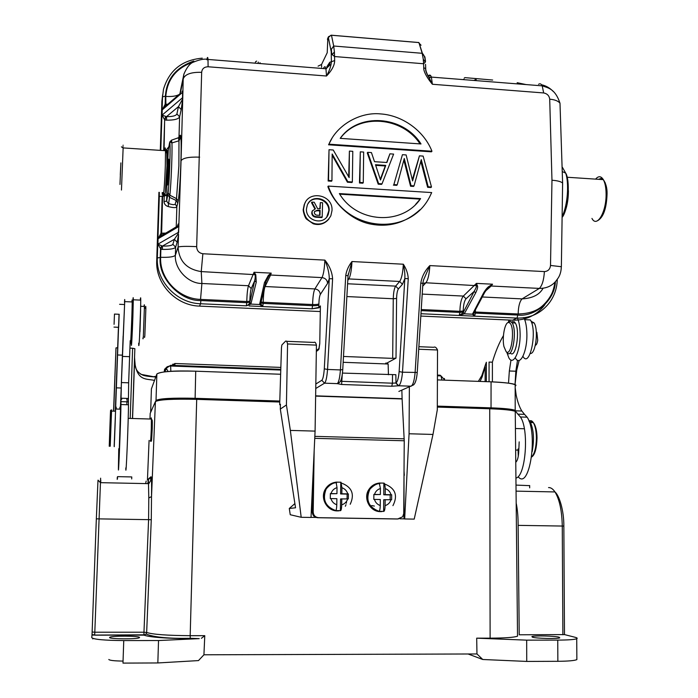 <?xml version="1.0" encoding="UTF-8"?>
<svg xmlns="http://www.w3.org/2000/svg" width="698" height="698" viewBox="0 0 698 698"><rect width="100%" height="100%" fill="white"/><g stroke="black" fill="none" stroke-linecap="round" stroke-linejoin="round"><path stroke-width="1.05" d="M336.157 482.117L340.982 482.222L341.924 487.728C344.891 488.783 346.836 490.834 347.761 493.887L348.381 493.905L348.319 498.913L347.7 498.904C346.697 501.923 344.699 503.904 341.706 504.846C341.592 508.301 341.226 510.238 340.607 510.657L335.712 510.57C325.303 506.652 322.127 499.445 326.175 488.94C328.496 485.171 331.803 482.894 336.096 482.117L337.021 487.632L336.942 493.678L331.009 493.565C332.021 490.537 334.028 488.565 337.021 487.632M336.942 493.678L330.372 493.756M340.406 510.674L340.554 498.948L347.7 498.904M347.072 498.887L347.133 494.079L340.624 493.948L340.781 482.266M335.895 482.161L335.886 482.833M330.939 498.59L336.872 498.704L336.785 504.759C333.819 503.712 331.873 501.653 330.939 498.59L330.302 498.573L330.372 493.547L331.009 493.565M336.785 504.759C336.672 508.205 336.314 510.142 335.712 510.57M340.624 493.948L341.846 493.774L341.924 487.728M347.133 494.079L348.381 493.905M341.784 498.791L341.706 504.846M347.761 493.887L341.846 493.774M286.555 341.313L313.995 342.43C314.911 341.662 315.723 342.561 316.438 345.117L315.086 431.111L311.02 517.454L301.196 517.297L290.246 514.731L289.286 508.467L294.888 503.607M289.286 508.467L295.533 507.795L280.317 409.08L280.413 404.221L279.68 404.735L280.404 404.753M279.68 404.735L281.469 347.709L281.879 344.952L285.473 341.27C286.259 340.493 286.957 341.392 287.567 343.948L286.424 404.971L290.359 430.413L301.196 517.297M404.002 475.347L404.029 518.858L404.666 518.963L409.072 433.763L409.368 386.954M404.029 470.958L404.325 475.355M404.666 518.963L414.211 519.12L432.987 434.444L437.306 409.761L437.515 349.986L418.992 349.244M404.029 518.858L399.771 518.788M316.019 517.436L311.029 517.358M315.086 431.111L290.359 430.413M280.317 409.08L286.424 404.971M287.567 343.948L316.438 345.117M432.987 434.444L409.072 433.763M419.175 346.705L433.65 347.29C435.063 346.557 436.346 347.456 437.515 349.986M168.776 161.849L168.576 160.671M115.432 411.192C115.563 408.566 115.606 408.566 115.545 411.201L114.158 446.371M151.414 388.812L150.655 412.186M515.264 412.518L515.211 410.372C512.341 409.176 504.279 408.33 491.034 407.85L437.314 406.114M491.034 407.85L491.06 381.823C504.27 382.373 512.306 383.368 515.168 384.825L515.176 386.116M279.75 401.036L195.117 398.305C172.188 397.799 159.153 398.523 156.02 400.478L155.61 401.385M156.02 400.478L156.867 374.006C159.982 371.606 172.929 370.673 195.719 371.196L195.117 398.305M162.407 399.937C168.174 398.75 179.046 398.357 195.03 398.767L279.741 401.498M437.314 406.568L489.359 408.243C499.742 408.618 506.556 409.255 509.793 410.18M515.176 386.151C518.562 384.266 510.526 382.818 491.06 381.823L437.41 379.895M280.605 374.25L195.885 371.205M195.719 371.196C174.011 370.498 161.064 371.432 156.867 374.006L151.414 388.891M371.737 505.553L374.372 506.076M379.328 483.033L384.118 483.138L384.79 484.115L385.261 488.609C388.193 489.656 390.121 491.697 391.055 494.734L391.665 494.751L391.622 499.733L391.011 499.716C390.034 502.717 388.062 504.689 385.113 505.631C384.999 509.06 384.581 510.988 383.865 511.398L379.023 511.311C368.422 507.176 365.386 499.803 369.896 489.193C372.191 485.791 375.315 483.74 379.284 483.033L380.419 488.513L380.358 494.524L374.503 494.411C375.498 491.409 377.47 489.438 380.419 488.513M379.049 483.74L379.145 483.06M380.358 494.524L373.875 494.603M383.63 511.416L383.726 499.759L391.011 499.716M390.165 499.698L390.199 494.917L383.769 494.795L383.874 483.173M374.451 499.41L380.314 499.515L380.262 505.544C377.321 504.497 375.384 502.455 374.451 499.41L373.823 499.393L373.875 494.402L374.503 494.411M380.262 505.544C380.14 508.964 379.729 510.892 379.023 511.311M383.769 494.795L385.209 494.62L385.261 488.609M390.199 494.917L391.665 494.751M385.165 499.611L385.113 505.631M391.055 494.734L385.209 494.62M523.692 317.538C525.62 320.975 526.676 326.298 526.877 333.522C527.435 351.312 520.045 366.738 515.482 358.135M506.931 352.647L508.877 357.873C513.362 366.485 520.647 351.033 520.106 333.225C519.94 326.455 518.998 321.307 517.288 317.791M509.112 320.042L508.38 321.961M124.427 304.529C124.567 302.278 124.619 302.286 124.584 304.537L120.431 407.239M120.422 408.217L120.422 409.15M120.536 409.159L119.262 449.713M114.254 446.676L119.035 314.274M118.424 327.283L115.301 411.192M115.362 417.421L114.542 440.098M119.157 314.283L118.677 327.292M536.291 331.803L536.867 332.405L537.713 340.214C537.233 343.364 536.439 345.056 535.331 345.301M512.009 321.665L514.295 321.769L515.307 323.008C520.42 330.712 515.735 358.999 510.395 353.144M509.671 322.921L508.685 322.493C504.933 321.743 501.871 337.535 503.947 346.592L506.129 351.626C511.555 357.437 515.386 326.839 509.671 322.921M506.608 352.211L507.289 353.022C512.594 358.877 517.253 330.573 512.175 322.869L510.098 321.167L507.751 322.729M140.638 309.991L139.975 331.751M131.433 327.824L131.381 330.424C131.364 332.571 131.425 332.614 131.564 330.564L131.913 314.833M114.071 324.326L114.472 314.074L114.071 324.326M131.852 317.573L131.416 327.824M139.495 338.242L140.734 305.122M145.428 308.437C145.69 305.471 145.83 305.602 145.856 308.83L144.852 335.328C144.652 337.64 144.521 338.094 144.451 336.706M144.05 306.448C144.259 304.206 144.39 304.215 144.434 306.466L143.334 336.532C143.125 339.054 142.985 339.56 142.916 338.024M489.071 362.07L492.404 362.201L492.387 381.876M130.203 418.434L132.611 348.232L129.889 348.127M132.611 348.293L134.854 348.677L132.611 348.232M164.405 371.868L166.299 368.265M165.173 371.1L165.26 370.01L164.37 370.542L164.327 371.877L166.299 368.256L168.052 371.519M165.26 370.01L165.888 368.649M486.323 381.658L486.349 362.306L485.11 365.691L486.34 362.253M485.127 381.614L485.145 366.694L482.178 376.807L481.856 375.559L478.348 381.37M444.565 380.157L444.399 378.447M482.178 376.807L480.067 381.431M117.596 347.805L115.981 347.944L113.713 411.139M154.485 380.393C146.388 378.63 137.96 381.047 135.019 364.077L134.557 357.332M135.019 364.077L134.984 363.126M132.472 418.495L134.854 348.677M116.191 407.109L116.121 409.019M117.596 347.744L115.981 347.892L113.565 411.139M114.856 376.37L114.795 376.894M154.651 376.684L155.898 376.606M164.501 371.86L166.464 368.326M154.275 376.527L155.942 376.492M164.649 371.842L166.517 368.37M140.839 374.329L155.706 377.121M489.071 362.131L489.054 381.754M127.062 401.839L127.184 398.418M119.908 407.222L119.838 409.133M132.594 310.88C132.733 308.769 132.803 308.595 132.812 310.357L131.826 330.826M140.289 300.114C140.568 296.964 140.726 296.973 140.76 300.131L140.438 316.84C139.844 335.572 138.728 352.115 138.684 343.224M131.599 330.616L131.337 342.936C131.285 351.836 132.28 335.267 132.89 316.508L133.292 299.791C133.239 294.809 132.917 298.578 132.332 311.107M121.731 399.291L121.757 398.244L121.731 399.291M120.963 404.543L120.981 401.647L128.415 401.882L128.458 404.779L120.963 404.543C120.763 421.069 118.285 482.475 118.424 467.782L118.747 448.701M130.456 340.694C130.36 353.685 132.192 313.149 132.192 301.946C132.201 299.11 132.097 299.11 131.896 301.937M124.471 302.496C124.672 298.805 124.759 298.508 124.715 301.615L123.145 337.57M123.171 336.462L123.153 335.939M123.118 336.375L121.382 382.556L128.65 382.801L130.203 340.685M126.835 399.649L126.879 398.41M126.949 401.839L126.827 404.727M128.415 401.882L128.65 382.801M128.458 404.779C128.476 421.295 125.876 482.632 125.788 467.948M120.981 401.655L121.382 382.556M492.36 362.201C495.536 351.504 499.227 342.639 503.441 335.598M522.933 356.364C529.73 368.823 537.678 330.817 530.384 319.928L524.704 319.675M510.988 360.011L509.339 370.987L508.51 383.15M519.146 360.404L516.738 370.08L515.028 384.624L515.839 371.231L517.515 360.22M515.927 478.078C525.751 476.498 529.285 429.41 520.429 416.976L517.864 414.15L524.521 414.359L521.842 411.026C519.443 407.143 517.541 401.769 516.136 394.911L515.176 387.608M524.521 414.359L527.13 417.186C538.385 433.126 529.433 490.886 518.178 476.769M517.864 414.15L515.499 411.253M515.77 462.277C517.41 460.759 518.387 457.365 518.719 452.095L519.181 441.869M518.274 456.283L518.047 448.962M528.552 419.952L530.061 421.644C533.708 429.209 534.415 439.199 532.19 451.615M531.073 321.281L534.066 322.86C538.76 329.517 535.645 354.54 530.297 353.476M279.732 402.022L196.705 399.352L190.179 635.677L204.776 635.669L203.929 654.794L476.97 653.965L476.69 638.164L490.118 638.155C505.116 638.077 514.251 637.422 517.532 636.175L515.246 411.392C512.175 410.145 503.668 409.272 489.734 408.766L437.314 407.082M559.107 637.195C554.84 635.922 533.665 635.442 531.902 636.585L532.478 637.213C536.361 638.495 558.016 639.01 559.77 637.859L559.107 637.195M100.625 478.182L94.806 632.222L92.136 631.987L91.996 635.084L143.928 634.84L143.963 632.222L146.659 632.449C152.522 634.43 167.031 635.503 190.179 635.677L190.284 638.644C165.601 638.461 150.157 637.291 143.954 635.136L146.074 634.046L143.954 635.136L94.684 635.154M151.274 519.722L148.595 519.652L148.796 497.944L151.518 496.627L151.274 519.722L146.659 632.449L146.074 634.046C154.188 637.274 168.899 638.696 190.214 638.312L199.209 638.635L158.533 640.537L123.755 640.572C104.159 640.398 93.488 639.412 91.752 637.632L91.996 635.084M196.705 399.352C172.476 398.82 158.708 399.579 155.41 401.62L150.201 413.373M117.325 479.055L117.508 476.996M117.447 478.723L117.543 476.638L131.765 476.935L131.695 478.95M117.351 478.994L117.421 476.996M117.473 478.654L117.543 476.638M117.255 479.238L117.395 477.188M117.281 479.177L117.351 477.188M117.203 479.378L117.308 477.327L117.238 479.308M145.646 483.592L146.152 481.079M148.578 479.186L151.004 476.751C151.562 476.682 151.736 483.313 151.518 496.627L155.41 401.62M148.308 479.875L147.819 483.635L148.351 479.788M148.395 479.186L148.796 497.944M516.197 504.698L516.503 504.715C517.628 510.953 518.169 517.837 518.117 525.367L562.265 526.048C561.942 510.753 559.517 499.375 554.962 491.933C552.921 488.905 550.783 487.457 548.541 487.588M516.346 518.911L516.354 519.818M515.996 485.093L529.669 485.642M518.117 525.367L519.225 634.787L564.481 634.587L575.204 637.309C577.167 637.815 577.674 638.295 576.723 638.74C574.419 639.604 568.093 640.057 557.746 640.11L526.676 640.145L476.69 638.164M516.503 504.715L516.18 503.258M139.565 637.475C139.801 635.834 111.436 635.669 109.726 637.3L109.586 637.492C108.844 639.141 137.785 639.342 139.426 637.702L139.565 637.475M123.049 661.085C114.359 660.962 109.612 660.43 108.809 659.488M158.533 640.537L157.835 662.952L122.979 663.1L123.755 640.572M157.835 662.952L198.485 660.587L203.929 654.794M576.862 658.528L576.871 659.619C574.559 660.648 568.224 661.207 557.859 661.303L526.728 661.425L526.676 640.145M476.97 653.965L482.772 659.497L526.728 661.425M482.772 659.497L468.114 653.991M204.776 635.669L201.408 638.304M93.183 638.522L92.755 638.949L92.773 638.391M397.624 518.98L402.694 516.773L403.741 513.545L404.238 440.77L402.1 398.715L315.636 395.845M318.567 517.672L317.642 517.724C314.353 517.331 312.573 515.456 312.294 512.088L313.193 512.018C313.472 515.394 315.26 517.279 318.567 517.672L398.375 518.963M401.856 390.156L402.1 398.715M314.161 450.742L313.193 512.018M317.642 517.724L397.127 518.998M312.817 479.317L312.294 512.088M421.042 45.248L418.425 42.412M318.07 66.162L321.56 64.46L327.222 52.716L327.833 38.154M331.088 35.17L328.365 37.518L328.514 36.706L327.606 38.634M319.632 215.316L319.754 210.892L317.005 210.735L317.354 210.229L320.112 210.386L319.972 215.333L317.808 215.211C315.758 215.289 314.597 214.382 314.327 212.48L314.554 211.477L317.354 210.229M317.005 210.735L314.562 211.459M319.754 210.892L320.112 210.386M314.222 202.246L311.849 202.106L315.426 208.772L312.364 210.918L312.058 212.349C312.32 215.263 314.056 216.738 317.267 216.781L322.188 217.061L322.589 202.752L320.33 202.612L320.155 208.798L317.599 208.65L314.222 202.246M314.868 208.885L311.509 202.621L311.849 202.106M319.815 208.781L320.33 202.612M317.267 216.781L316.909 217.27L321.83 217.558L322.188 217.061M316.909 217.27C313.716 217.235 311.98 215.769 311.718 212.855L312.521 210.595M326.83 216.773L328.81 210.875C329.43 199.968 313.62 194.262 308.036 203.711M306.439 209.016L307.295 205.16C311.378 193.686 329.857 198.171 329.177 210.368L328.226 214.469C323.942 225.786 305.75 221.135 306.439 209.016M420.048 143.901C402.292 116.487 358.842 113.059 340.432 138.178M340.214 138.352C358.44 112.221 403.226 115.554 421.007 143.963L340.214 138.352M328.933 144.181C336.628 125.073 360.116 111.663 380.776 113.931C402.275 115.371 423.843 130.535 431.957 151.239L328.933 144.181L328.557 144.791L431.425 151.824L431.957 151.239M415.563 204.462L420.597 198.598C402.414 225.794 356.922 223.465 339.368 193.59L420.597 198.598M420.083 199.113L339.743 194.166M431.687 192.569L429.994 196.173C409.412 238.489 343.547 231.352 328.243 186.087L431.687 192.569M402.432 154.686L393.864 184.595L397.214 184.813L404.264 158.49L411.061 185.685L414.027 185.877L421.278 159.633L428.171 186.767L431.486 186.985L423.128 156.09L419.437 155.837L412.605 180.922L406.131 154.939L402.432 154.686L393.864 184.595M375.498 164.719L385.75 165.4L380.497 179.997L375.498 164.719M380.297 179.342L385.296 165.967L375.716 165.339M385.296 165.967L385.75 165.4M380.55 178.592L381.003 178.042M371.441 152.583L367.698 152.33L378.648 183.635L382.015 183.844L393.62 154.092L389.894 153.839L386.91 162.503L374.503 161.683L371.441 152.583M363.667 152.059L360.299 151.832L359.889 182.44L363.274 182.658L363.667 152.059M333.243 150L329.028 149.712L328.522 180.45L331.943 180.669L332.169 154.014L347.831 181.681L352.359 181.96L352.787 151.326L349.401 151.091L349.148 177.615L333.243 150M332.012 210.534L330.869 215.734C327.109 222.365 321.787 225.018 314.911 223.692C311.072 222.566 308.071 220.42 305.933 217.261C304.188 213.64 303.412 210.84 303.586 208.85L304.572 204.025C309.101 190.092 333.121 194.62 332.012 210.534M465.191 77.653L492.683 80.043L465.051 77.635L464.292 78.063M425.71 69.294L425.64 68.622L423.738 67.715C423.407 72.138 428.206 79.249 432.385 84.266L431.39 77.094C430.657 75.044 429.75 74.538 428.677 75.593L427.63 75.401M425.745 69.32C425.998 71.475 427.176 74.407 429.27 78.106L429.287 78.132C426.452 73.395 425.257 70.21 425.719 68.579L425.544 64.329M423.738 67.715L423.581 63.745L425.326 62.166L425.483 61.18M429.287 78.132L432.385 84.266L543.655 92.947C547.223 93.637 549.239 95.713 549.71 99.195C554.613 99.596 558.034 100.913 559.971 103.138C555.128 88.55 547.913 87.869 542.224 85.845L543.655 92.947M425.326 62.166L423.258 59.156L422.168 53.301L333.688 46.016L331.48 35.249L418.922 42.578L422.168 53.301L424.899 56.939L425.501 61.18M423.258 59.156L423.581 63.745L334.586 56.547L332.222 54.619L331.218 51.696L331.384 61.764L334.656 60.56C334.639 65.202 331.934 70.35 326.524 76.012L208.109 66.772C204.2 66.886 202.054 68.736 201.67 72.33L196.67 246.647C185.982 246.158 179.779 246.315 178.077 247.118C179.02 261.148 186.741 269.315 201.242 271.592L201.897 283.493L248.497 285.735L254.037 272.272L254.901 274.628C255.433 275.492 255.363 277.525 254.691 280.736L251.228 288.553L248.497 285.735C247.589 288.466 247.013 293.727 246.76 301.519L200.544 299.398C178.671 298.84 159.528 278.72 160.627 257.292L160.88 249.221L157.905 244.16L162.39 246.097C168.497 246.167 171.996 245.574 172.886 244.3L174.369 239.301L177.152 242.258L175.617 247.205L175.373 255.215L178.077 247.118L178.557 234.476L177.152 242.258M208.109 66.772L208.004 59.443L325.94 68.762L329.84 65.123L329.805 62.218L331.384 61.764C331.088 65.97 329.473 70.716 326.524 76.012L325.94 68.762C325.477 66.694 324.875 66.214 324.134 67.305L323.34 68.552M256.262 282.132L254.691 280.736L249.718 303.037L250.87 304.101L256.262 282.132L255.791 274.707L254.037 272.272L271.208 273.127L268.381 275.335L269.149 275.335L271.208 273.136L270.58 275.038L321.987 277.603C323.462 274.707 324.43 268.878 324.875 260.118C329.552 265.851 332.126 272.072 332.597 278.79L329.281 278.711C329.238 273.215 327.763 267.02 324.875 260.118L202.865 253.749C198.904 253.06 196.836 250.687 196.67 246.647M260.755 303.298L259.63 304.249L260.703 303.691L265.947 281.617L269.158 275.344L270.58 275.038L265.066 286.529L314.868 288.928L321.987 277.603C325.39 278.101 327.257 280.02 327.589 283.371L329.281 278.711L324.291 368.832L327.545 369.451C326.934 377.313 325.931 381.885 324.544 383.176L321.822 380.279L315.828 384.031M315.985 373.823L316.177 361.555M408.26 278.65L404.84 278.589C405.11 274.663 404.613 269.873 403.339 264.219C406.341 268.87 407.981 273.686 408.26 278.65L402.493 372.217C401.769 379.991 400.504 384.511 398.68 385.767L395.984 382.897C397.494 381.832 398.541 378.072 399.134 371.606L404.84 278.589L402.432 284.313L399.657 281.46L348.808 278.93C350.457 276.059 351.513 270.257 351.975 261.532L348.049 275.736M396.01 358.135L396.595 298.412L393.271 298.753L392.677 358.371L396.01 358.135L387.085 362.986L388.14 364.007L343.25 362.306M388.437 374.756L388.14 364.007M332.597 278.79L327.545 369.451L340.432 369.931L345.746 275.509C346.478 270.545 348.555 265.886 351.975 261.532L403.339 264.219C402.842 272.874 401.62 278.624 399.657 281.46L395.661 286.119L347.683 283.772M345.746 275.509L348.049 275.701L348.354 273.756L348.154 274.759M399.134 371.606L402.493 372.217L417.238 372.453L422.901 283.327L420.781 283.17C421.862 276.591 424.881 270.737 429.837 265.598L423.503 280.064L422.848 283.318M201.67 72.33C191.147 72.034 184.987 74.232 183.19 78.918L180.328 93.445M182.03 91.796L182.937 90.382L183.19 78.918L183.94 73.901L181.044 87.869M182.047 91.962L182.937 90.382L182.736 98.837L178.452 106.637L181.201 109.586L179.613 116.828L178.976 137.454M160.627 257.292C169.064 257.553 173.977 256.864 175.355 255.215C174.395 268.896 188.032 283.589 201.897 283.493L200.544 299.398M183.007 91.962L162.241 109.848L165.147 104.325L167.79 104.246M182.562 91.613L182.527 98.462M182.815 97.493L162.076 115.153L166.517 116.636C172.554 116.697 176.018 115.798 176.908 113.94L178.452 106.637L166.517 116.636L166.621 120.161L165.025 119.951L165.81 116.592M199.672 157.155C189.018 156.771 182.806 157.984 181.044 160.81L182.736 98.837L181.201 109.586M179.752 136.677L180.241 135.238C182.239 133.37 180.695 184.743 178.234 201.015L176.856 206.687C176.324 207.952 173.427 207.908 168.174 206.547C165.601 205.762 164.222 204.113 164.03 201.609L164.204 196.164L159.301 196.461L157.32 257.928L160.235 257.518L160.505 249.107L161.465 245.993M177.554 225.873L177.658 225.489C178.356 223.316 178.767 223.238 178.889 225.28L178.732 226.562L158.08 238.725L161.011 233.219L165.845 233.106M181.044 160.81L178.609 232.19M178.897 226.405L178.208 233.586L178.732 232.068M206.948 59.321L207.254 58.047C207.594 56.904 207.847 57.358 208.004 59.409C204.54 58.615 199.741 59.505 193.608 62.087C190.153 63.143 186.924 67.13 183.923 74.049M181.026 87.922L179.936 93.785M332.222 54.619L334.403 51.914L333.688 46.016L331.349 49.288L331.707 53.563M331.341 49.279L331.201 51.687M541.578 84.763C545.949 85.714 549.815 87.922 553.182 91.394M549.71 99.195L551.97 180.232L550.513 265.449L561.314 266.723C561.113 274.794 557.807 278.511 557.432 278.999L557.423 279.008C553.313 285.316 547.284 288.449 539.345 288.414L522.069 298.892L482.274 296.982M485.555 290.987L491.191 286.014L539.345 288.414C542.154 285.674 543.838 280.064 544.405 271.583C548.035 271.313 550.068 269.262 550.513 265.449M542.939 288.475C539.414 294.783 532.487 298.255 522.148 298.892M473.445 313.882L472.581 313.96L483.444 293.186C485.616 289.53 487.544 287.236 489.219 286.302L492.544 284.199L476.411 283.397L463.35 296.074L466.011 298.805L474.108 291.45C475.923 288.318 476.708 286.389 476.472 285.648L476.411 283.397L477.388 285.718C478.008 286.756 477.449 289.12 475.713 292.811L464.406 313.594L463.21 312.564L464.406 313.594M489.219 286.302L491.191 286.014L492.544 284.199L487.213 288.754L484.665 292.497L473.506 313.446M342.439 373.081L395.853 374.695L395.984 382.897M392.677 358.371L343.634 356.469M320.373 307.076L312.076 308.804L312.573 305.672C315.889 305.768 317.991 305.55 318.873 305.017L318.768 307.513L320.399 305.925L320.356 307.434M320.33 307.076L319.832 307.015L320.399 305.925L319.763 343.529M255.791 274.707L201.242 271.592L202.865 253.749M249.788 302.321L249.814 301.187L246.76 301.519L246.734 302.662L249.788 302.321L250.957 303.857M318.873 305.017L318.89 303.883C318.009 304.415 315.906 304.642 312.591 304.537L312.573 305.672L263.172 303.412L262.727 306.562L260.04 306.448L262.727 306.562L259.595 304.494L250.87 304.101L246.385 305.829L246.734 302.662L200.867 300.559C180.136 301.344 157.827 277.752 160.235 257.518M249.116 305.933L260.04 306.448M172.886 244.3L175.617 247.205C174.491 248.776 170.12 249.509 162.494 249.413L162.39 246.106L174.369 239.301L178.226 233.603M162.494 249.413L160.88 249.221L161.674 246.045M180.625 93.183L163.271 108.129L162.241 109.848L162.076 115.153L164.649 119.829L165.601 116.549M165.662 150.855L168.872 146.711M171.481 140.176L171.935 142.924L178.976 140.787L178.33 137.776M180.241 135.238L178.374 137.759L171.595 140.141L169.911 141.773L171.926 142.916C172.415 151.536 171.15 183.6 169.867 195.222L176.507 198.642L178.871 165.836L178.976 140.804M177.842 203.127L176.193 200.474L176.507 198.651L178.234 201.015M166.874 183.181L166.813 195.091L164.204 196.164L164.554 194.629L166.813 195.091L166.621 201.085L168.288 203.441C172.354 204.811 174.666 205.02 175.224 204.069L176.856 206.687L176.245 226.684M175.294 227.522L178.644 226.065M161.805 235.313L159.292 236.98L158.08 238.725L157.905 244.16L178.583 232.233M255.555 61.747L256.628 61.101M464.31 77.94L465.051 77.635M522.06 298.884C519.652 301.449 518.352 306.474 518.16 313.978C529.023 313.725 537.294 310.854 542.992 305.366C546.429 302.129 549.16 298.622 551.176 294.835C552.729 292.157 553.994 287.951 554.98 282.201M477.388 285.718L425.902 282.769C428.022 279.95 429.331 274.227 429.837 265.598L544.405 271.583M473.514 313.35L472.581 313.96M421.47 310.654L459.886 312.407L459.197 315.461L461.718 315.583L459.197 315.461L464.257 313.821L472.476 314.196L474.596 316.168L475.364 313.114L517.837 315.06C535.261 317.145 554.866 300.166 555.399 281.748M473.445 313.908L474.596 316.168L472.023 316.054L516.991 318.096L512.62 320.199L421.156 316.081M385.357 363.902L386.029 362.943M320.303 311.544L199.506 306.117C176.001 305.567 155.453 283.859 156.718 260.799L158.935 192.316M463.106 312.8L459.197 315.461L421.287 313.751M319.03 307.801L312.076 308.804L262.727 306.562L260.703 303.717M156.718 260.799L157.32 257.928C156.038 281.242 176.812 303.202 200.579 303.752L246.377 305.829C247.877 305.27 248.994 304.345 249.718 303.037M167.092 104.84L167.127 104.229M179.063 94.535C176.254 96.141 171.821 96.769 165.775 96.429L165.915 105.852M193.826 61.031C176.018 67.278 166.543 78.987 165.409 96.158L165.147 104.325L165.67 105.93M164.039 150.611L164.649 119.829L163.664 150.594M167.049 156.134L168.035 156.474L167.075 157.774M168.288 150L167.852 159.423M164.03 201.609L166.621 201.085L168.131 192.927L169.867 195.231L168.157 206.538M175.224 204.069L176.193 200.474L169.544 197.359L167.895 194.716M162.878 234.825L163.018 233.088M162.59 195.964L161.587 235.06L161.011 233.219L162.206 195.937M512.62 320.199C526.091 320.417 536.858 315.252 544.929 304.686M160.296 150.367L161.884 101.437L162.521 96.848L165.409 96.158M162.634 94.893L161.884 101.437M562.413 167.337L565.703 173.139C569.193 183.408 567.622 204.706 562.588 215.525M168.131 192.927C169.562 179.875 170.731 142.593 169.719 142.654L168.227 150.532L166.482 151.143M164.431 196.26L165.016 194.018M331.943 180.669L331.567 181.218L328.156 181.009L329.028 149.712M348.695 176.769L349.401 151.091M352.359 181.96L351.949 182.51L347.43 182.222L332.274 155.436M363.274 182.658L362.847 183.199L359.47 182.989L360.299 151.832M382.015 183.844L381.562 184.385L378.203 184.176L367.261 152.923L367.698 152.33M386.657 162.486L389.894 153.839M328.243 186.087L327.877 186.636C333.984 203.816 351.129 219.8 369.286 223.796C388.306 227.853 405.198 223.168 419.96 209.74M331.951 138.326L328.557 144.791M397.214 184.813L396.743 185.345L393.393 185.136M412.457 179.255L419.437 155.837M431.486 186.985L430.954 187.518L427.638 187.308L420.903 161.622M414.027 185.877L413.521 186.41L410.564 186.226L403.941 160.392M305.436 202.219L304.249 204.549L303.255 209.356C302.81 210.316 304.764 217.846 306.623 219.181L313.236 223.788C319.405 225.567 324.649 223.953 328.959 218.936M328.156 181.009L328.522 180.45M347.43 182.222L347.831 181.681M348.703 174.038L349.105 173.479M359.47 182.989L359.889 182.44M378.203 184.176L378.648 183.635M404.273 161.927L404.753 161.351M410.564 186.226L411.061 185.685M427.638 187.308L428.171 186.767M120.815 164.143L119.977 184.455L120.815 164.143M335.153 482.301C330.939 483.103 327.694 485.363 325.408 489.08C319.728 497.979 326.926 511.137 337.352 510.892L338.914 510.831M346.522 501.513L346.356 503.249M346.007 504.663L345.336 506.268M166.237 184.281C166.63 187.64 167.119 182.239 167.712 168.07L167.808 159.388C167.729 157.172 167.564 157.163 167.293 159.353M168.794 168.419C169.003 160.06 168.881 157.329 168.419 160.226M111.497 411.026C111.61 408.443 111.628 408.461 111.549 411.078L110.214 446.275M150.297 440.482C150.55 443.117 150.881 439.269 151.292 428.938L151.405 419.053C151.335 417.448 151.213 417.439 151.038 419.036M109.987 427.324C110.851 403.4 110.633 406.821 109.804 429.872C109.01 452.618 109.071 451.772 109.987 427.324M378.744 483.129C374.617 483.749 371.371 485.817 368.989 489.324C362.786 498.11 369.888 511.896 380.497 511.634L381.902 511.582M605.218 182.85L603.36 179.674M591.956 218.43C596.903 228.272 606.571 211.799 606.091 193.503C605.986 187.43 605.061 182.815 603.334 179.639L601.022 178.444L598.544 179.325M597.671 220.673C603.447 217.331 606.579 208.362 607.068 193.756C607.181 188.128 605.934 183.426 603.334 179.639C601.048 175.975 598.465 175.809 595.577 179.124M563.862 214.234C566.802 208.083 568.32 200.37 568.416 191.086L568.416 190.65M120.981 388.009L116.2 387.844M117.421 354.968L122.211 355.151M164.37 370.594L164.632 369.233L167.267 366.677M174.814 363.492L172.179 365.804M174.893 366.18L174.919 363.501L280.823 367.41M441.947 380.061L440.988 375.908L440.08 375.192L437.428 375.096M280.762 369.347L170.696 365.316M170.818 371.327L170.626 365.307L166.299 368.256M129.531 356.678L122.281 356.408M509.339 370.987L515.839 371.231M515.185 394.885L516.136 394.911M515.639 450.044L517.995 450.105M516.014 370.053L516.738 370.08M490.118 638.155L489.734 408.766M97.973 480.66L96.341 518.841L148.595 519.652L143.963 632.222L94.806 632.222L94.701 634.848L92.023 634.674M148.63 478.758L151.004 476.751M150.21 413.19L149.965 419.009M149.075 440.447L147.444 479.988M100.713 482.676L100.774 480.137M564.481 634.657L563.844 526.074L562.265 526.048L562.885 634.77M194.725 398.759L194.716 399.291M489.446 408.758L489.446 408.251M557.859 661.303L557.746 640.11M92.136 631.987L96.341 518.841M199.209 638.635L190.284 638.644M315.636 396.098L402.109 398.959M314.842 436.363L404.194 438.815M404.238 440.77L314.746 438.335M331.201 51.617L328.365 37.518L327.441 39.489M311.701 212.855L312.041 212.349M347.848 280.299L348.808 278.93L347.901 279.043M538.586 84.301C540.008 83.298 541.212 83.804 542.215 85.828M474.265 80.488L475.591 79.31M334.403 51.914L334.656 60.56M268.381 275.335L264.481 282.533L259.63 304.249M316.334 351.487L318.742 349.611L319.763 343.399M318.89 303.883C319.038 299.25 319.501 296.127 320.286 294.512L327.589 283.371M324.291 368.832C323.785 375.376 322.956 379.189 321.822 380.279M396.595 298.412C396.734 293.745 397.337 290.586 398.401 288.937L402.432 284.313M420.781 283.17L415.101 372.688C414.368 380.445 413.05 384.947 411.157 386.203L398.68 385.767L391.779 386.238L341.601 384.485L337.291 383.621C338.748 382.338 339.795 377.775 340.432 369.931L342.753 369.547M398.863 391.43L413.478 384.956C415.38 383.455 416.636 379.293 417.238 372.453L417.247 372.331M348.049 275.701L342.744 369.67C342.229 376.519 341.243 380.68 339.778 382.172L337.291 383.621L324.544 383.176L315.758 388.498M422.892 283.528L425.902 282.769L422.761 286.119M258.4 62.096L257.832 63.378M321.56 64.46L321.595 66.886M321.569 68.413L321.577 67.968L321.22 68.387M329.805 62.218L326.804 66.834M562.632 184.857L562.605 183.112C561.192 181.62 557.641 180.66 551.97 180.232M421.531 309.546L459.895 311.308C460.095 303.735 461.247 298.657 463.35 296.074L422.369 294.102M347.081 296.571L393.271 298.753C393.454 292.514 394.248 288.3 395.661 286.119L398.401 288.937M320.286 294.512C319.963 291.267 318.157 289.408 314.868 288.928C313.585 291.616 312.826 296.816 312.591 304.537L263.19 302.278C263.443 294.495 264.071 289.251 265.066 286.529L264.778 286.529M337.117 383.717L339.603 382.277M398.462 385.863L395.775 382.993L392.424 383.193L392.512 374.905M391.779 386.238L392.424 383.193L340.467 381.283M341.601 384.485L342.256 374.451M319.213 348.136L318.742 349.611M265.938 281.634L264.481 282.533M176.908 113.94L179.613 116.828C178.479 119.131 174.142 120.239 166.621 120.161M179.892 136.049L179.805 136.625L180.049 136.127M165.775 96.429C167.171 79.991 175.634 68.805 191.165 62.855M474.623 80.061L474.151 80.479M484.648 292.506L483.444 293.186M463.219 312.102L459.886 312.407L459.895 311.308L463.219 310.994L463.21 312.564L474.108 291.45L475.713 292.811M461.718 315.583L472.023 316.054M475.425 309.833L475.373 312.015L518.16 313.978M200.867 300.559L200.579 303.752L199.506 306.117M260.851 303.011L263.172 303.412L263.19 302.278L261.104 301.981M249.814 301.187C250.024 294.966 250.495 290.752 251.228 288.553M206.887 59.766L207.629 59.819M202.254 58.17C182.082 59.958 169.16 70.332 163.489 89.292L162.521 96.848L160.793 150.402M171.01 142.497L171.324 140.795M255.424 62.619L254.744 63.134M430.631 77.434L428.738 77.286M517.166 82.704L526.152 84.589M463.123 79.607L464.022 79.127M474.317 311.919L475.373 312.015L475.364 313.114L473.785 312.913M463.219 310.994C463.393 304.956 464.327 300.89 466.011 298.805M557.274 279.27C557.109 287.881 554.561 295.603 549.614 302.435C541.465 313.105 530.593 318.323 516.991 318.096L517.837 315.06M159.301 196.461L159.319 192.343M162.233 192.517L162.233 194.393M169.579 142.715L169.518 143.195M169.597 142.654L169.902 141.764L169.719 142.654M182.937 90.382L182.579 90.915M179.656 137.314L179.578 139.774M333.025 156.771L333.408 156.186M421.26 163.28L421.758 162.721M412.666 178.444L413.164 177.894M120.885 162.887L120.3 174.744L120.885 162.887M121.461 190.057L123.136 147.915C123.241 144.189 123.206 144.163 123.031 147.836M121.408 146.85L123.136 147.915L165.513 150.716L165.33 165.26C164.745 184.682 163.123 202.717 162.931 192.561M163.681 193.145C164.327 194.48 164.859 194.358 165.278 192.779L166.953 165.74L166.805 153.42L165.513 150.716C165.391 146.973 165.121 146.955 164.693 150.655M165.426 191.61L166.97 165.836C167.337 151.579 167.136 146.964 166.377 151.955M531.667 456.867C534.633 453.709 536.212 447.409 536.404 437.969C536.291 431.032 535.261 425.92 533.316 422.613C531.972 420.597 530.559 420.144 529.067 421.252M530.271 421.976C534.197 420.938 536.43 426.295 536.98 438.047C536.718 448.081 534.965 454.232 531.71 456.492M336.567 482.746C333.347 482.571 329.884 484.639 326.175 488.94L325.408 489.08L323.436 496.13M350.204 504.27C356.128 491.453 348.555 485.747 341.566 483.138M167.075 159.345L167.808 159.388C168.375 161.953 168.977 156.151 168.785 168.384L167.633 185.022L166.717 184.621M110.572 410.197L111.549 411.078L115.545 411.201M128.205 418.372L151.405 419.053C152.155 421.234 152.469 416.854 152.251 428.511C151.326 447.252 151.475 439.443 150.637 440.682M515.211 410.372L515.168 384.825M379.843 483.644C376.981 483.417 373.666 485.267 369.896 489.193L368.989 489.324L366.694 497.84M392.93 505.649C399.588 492.605 391.814 486.855 384.807 484.063M603.334 179.639L567.16 177.248M115.763 409.011L120.745 409.168M119.594 304.311L124.584 304.537M536.867 332.405L536.334 332.388M508.685 322.493L510.098 321.167M515.307 323.008L512.175 322.869M132.254 311.177L132.803 310.697M113.992 327.1L118.721 327.301M114.472 314.074L119.201 314.283M140.961 306.309L144.434 306.466M145.856 308.83L144.442 307.521M165.67 369.329L166.237 368.439M165.138 371.161L165.688 369.286M485.075 365.839L481.847 375.55M280.736 370.045L170.774 366.022C168.017 366.136 166.534 366.851 166.333 368.178L164.44 369.949M173.017 364.051L171.682 366.057M444.888 380.166L440.988 375.908L437.428 375.777M155.785 376.911L155.366 376.981C149.459 376.597 145.385 376.021 143.142 375.262C137.803 372.915 135.115 369.111 135.08 363.85L134.618 358.99L132.585 418.503M164.693 371.833L165.435 370.638M133.292 299.791L140.76 300.131M132.192 301.946L124.715 301.615M520.429 416.976L527.13 417.186M121.007 398.218L128.397 398.453M515.726 410.825L521.842 411.026M516.494 461.483L515.761 461.457M529.206 421.618L530.061 421.644M531.632 322.755L534.066 322.86M148.84 479.16L150.873 477.458L150.628 480.652L148.866 483.653M98.043 480.128L100.399 482.667L148.822 483.653M529.677 487.867L529.669 485.529M563.844 526.074C563.975 510.5 559.246 495.414 554.962 491.933L516.058 491.139M576.871 659.619L576.723 638.74M425.431 61.625C425.073 57.803 424.061 55.046 422.403 53.345L418.913 42.543L331.471 35.214L328.514 36.706M311.962 211.52L312.311 211.023M542.233 85.854L431.39 77.094L429.27 78.106M423.354 280.605L422.901 283.327M561.366 266.732L562.614 183.112L559.988 103.147M326.49 68.57L329.412 64.076M319.754 343.756L319.012 348.485L316.351 350.562M178.976 140.795L179.927 138.823L180.049 136.136M161.596 235.078L159.284 236.971L178.33 225.637C178.653 224.241 178.391 224.398 177.554 226.126M260.075 62.715L259.717 63.527M476.228 79.572L475.12 80.549M427.804 75.724L430.902 75.969M565.703 173.139L562.483 171.656M169.535 142.977L168.297 150.009M526.03 84.58L517.218 82.809M565.694 173.121C569.996 179.386 568.922 207.646 562.579 216.877M304.241 204.549L304.572 204.025M531.649 457.007C534.834 455.026 536.631 448.692 537.024 438.021C536.945 430.841 535.706 425.701 533.316 422.613L530.576 422.534M524.355 428.764L515.421 428.502"/></g></svg>
